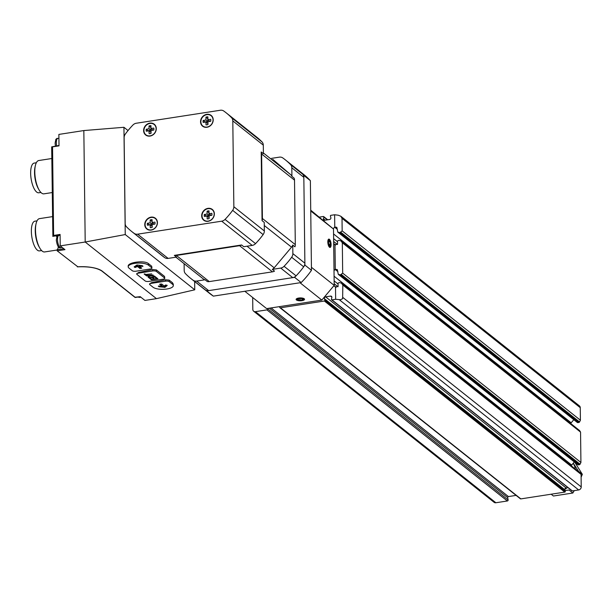 <?xml version="1.0" encoding="UTF-8"?>
<svg xmlns="http://www.w3.org/2000/svg" width="613" height="613" viewBox="0 0 613 613"><rect width="100%" height="100%" fill="white"/><g stroke="black" fill="none" stroke-linecap="round" stroke-linejoin="round"><path stroke-width="0.92" d="M279.72 306.592L279.658 306.99A0.843 0.728 128.5 0 0 280.432 307.803L324.369 301.014A0.559 0.49 128.5 0 0 324.867 300.27L324.415 298.707A1.402 1.218 128.5 0 1 325.641 296.853L330.56 296.094A1.402 1.218 128.5 0 1 331.832 297.558L331.418 299.259A0.559 0.49 128.5 0 0 331.932 299.849L335.656 299.274L340.552 299.749L342.629 298.669L342.828 285.022L581.07 474.37L581.224 486.914A2.812 2.437 128.5 0 1 578.672 489.956L572.358 490.929A0.559 0.49 128.5 0 1 571.837 490.515M333.211 228.802L334.598 227.147A1.264 1.096 128.5 0 1 334.775 226.979L336.828 227.362L337.755 232.082L339.962 232.572L342.169 230.879L342.016 218.335L340.828 216.259L338.299 215.224L334.621 214.757L330.897 215.332A0.559 0.49 128.5 0 0 330.407 216.075L330.851 217.638A1.402 1.218 128.5 0 1 329.625 219.492L324.706 220.259A1.402 1.218 128.5 0 1 323.434 218.787L325.189 220.182M342.169 230.879L580.411 420.227L580.258 407.676A2.812 2.437 128.5 0 0 579.415 405.883L340.828 216.259M342.315 242.763L580.557 432.111L580.925 462.486L342.682 273.137L342.315 242.763L340.813 240.809L338.606 240.311L337.518 240.963L337.556 244.135L334.989 244.794A1.264 1.096 128.5 0 1 334.813 244.671L333.679 243.706M334.775 226.979L334.621 214.757M319.434 217.102L323.342 216.496A0.559 0.49 128.5 0 1 323.848 217.086L323.434 218.787M267.62 308.462L267.689 308.845A0.843 0.728 128.5 0 1 266.939 309.887L255.445 311.665A2.812 2.437 128.5 0 1 252.824 309.427L252.679 297.688A0.843 0.728 128.5 0 1 252.694 297.52M335.656 299.274L335.503 287.053A1.264 1.096 128.5 0 1 335.326 286.93L333.901 285.712M334.008 270.724L335.112 269.413A1.264 1.096 128.5 0 1 335.288 269.237L334.989 244.794M340.912 232.304L579.538 421.951L580.411 420.227M579.538 421.951A0.843 0.728 128.5 0 1 578.871 422.449L577.852 422.602A0.843 0.728 128.5 0 1 577.316 422.472L337.755 232.082M579.308 430.403A0.843 0.728 128.5 0 1 579.645 430.663L580.557 432.111M342.828 285.022L341.334 283.068L339.127 282.57L338.031 283.229L338.07 286.394L335.503 287.053M581.07 474.37L580.159 472.922A0.843 0.728 128.5 0 0 579.829 472.661M342.682 273.137L340.476 274.839L338.269 274.34L337.342 269.62L335.288 269.237M339.027 274.647L578.365 464.861A0.843 0.728 128.5 0 1 577.829 464.731L338.269 274.34M578.365 464.861L579.385 464.708A0.843 0.728 128.5 0 0 580.051 464.21L580.925 462.486M269.337 308.193L507.687 497.626L508.123 499.924A0.843 0.728 128.5 0 1 507.365 500.974L495.871 502.752A2.812 2.437 128.5 0 1 494.093 502.308L253.667 311.228M324.415 298.707L564.841 489.787L565.293 491.358A0.559 0.49 128.5 0 1 564.803 492.101L520.858 498.89A0.843 0.728 128.5 0 1 520.33 498.752L279.896 307.672M567.975 487.641L566.075 487.933A1.402 1.218 128.5 0 0 564.841 489.787M516.092 495.388L508.438 496.576A0.843 0.728 128.5 0 0 507.687 497.626M570.68 423.499A5.057 4.391 128.5 0 1 571.178 422.809L573.806 419.683M571.201 465.757A5.057 4.391 128.5 0 1 571.699 465.068L574.32 461.941M567.148 487.764A18.114 15.723 128.5 0 1 564.811 489.228M573.178 463.305A18.114 15.723 128.5 0 1 575.339 469.052M564.312 490.576L569.094 490.032L572.849 493.021L553.432 496.017L551.148 494.208M574.871 462.378L582.35 474.347L578.595 471.366L573.278 463.19M582.35 474.347L581.109 477.182M574.243 490.638L572.849 493.021M301.167 282.562L213.347 296.133A75.843 65.813 128.5 0 1 209.393 293.252L202.834 288.041A75.843 65.813 128.5 0 0 206.796 290.914L294.615 277.352L301.167 282.562A75.843 65.813 128.5 0 0 311.465 270.31L304.906 265.092A75.843 65.813 128.5 0 1 294.615 277.352M293.259 166.422A75.843 65.813 128.5 0 1 297.213 169.295L303.772 174.506A75.843 65.813 128.5 0 1 310.37 180.659L311.465 270.31M213.347 296.133L206.796 290.914M271.536 158.361L279.367 157.15A5.617 4.873 128.5 0 1 282.746 157.901A75.843 65.813 128.5 0 1 285.191 159.74L297.213 169.295A75.843 65.813 128.5 0 1 303.81 175.448L304.906 265.092M310.37 180.659L303.81 175.448M298.684 298.056A4.214 1.433 -0.7 0 1 304.247 298.799A4.214 1.433 -0.7 0 1 300.347 300.799A4.214 1.433 -0.7 0 1 296.393 298.891A4.214 1.433 -0.7 0 1 298.684 298.056M310.73 210.182L333.503 229.047L334.192 285.374L321.833 300.086L266.647 308.615L244.825 291.267M321.833 300.086L300.002 282.739M333.503 229.047L310.737 210.964M329.403 239.3A4.214 1.525 -98.8 0 1 331.097 244.618A4.214 1.525 -98.8 0 1 329.457 247.192A4.214 1.525 -98.8 0 1 327.947 243.491A4.214 1.525 -98.8 0 1 328.277 239.514A4.214 1.525 -98.8 0 1 329.403 239.3M334.192 285.374L311.427 267.291M298.087 299.711A2.429 0.828 -0.7 0 1 298.385 298.883L298.087 299.711L300.025 300.186A2.429 0.828 -0.7 0 1 298.087 299.711L298.071 298.546M298.385 298.883A2.429 0.828 -0.7 0 1 298.424 298.868A2.429 0.828 -0.7 0 1 300.631 298.539A2.429 0.828 -0.7 0 1 302.217 298.822A2.429 0.828 -0.7 0 1 302.569 299.014A2.429 0.828 -0.7 0 1 302.27 299.841A2.429 0.828 -0.7 0 1 300.025 300.186L302.27 299.841L302.569 299.014M299.021 298.324A3.356 1.142 -0.7 0 1 302.653 298.516A3.356 1.142 -0.7 0 1 303.458 299.734A3.356 1.142 -0.7 0 1 300.339 300.5A3.356 1.142 -0.7 0 1 297.205 299.811A3.356 1.142 -0.7 0 1 299.021 298.324M302.255 298.853L302.27 299.841M300.01 298.546L300.025 300.186M328.507 242.51A2.429 0.881 -98.8 0 1 328.591 241.576A2.429 0.881 -98.8 0 1 328.959 240.901L328.507 242.51A2.429 0.881 -98.8 0 0 329.005 244.863L329.947 245.621A2.429 0.881 -98.8 0 1 329.143 245.131A2.429 0.881 -98.8 0 1 329.005 244.863M329.901 241.66L328.959 240.901A2.429 0.881 -98.8 0 1 329.901 241.66A2.429 0.881 -98.8 0 1 330.399 244.012L329.901 241.66L328.537 241.867M330.399 244.012A2.429 0.881 -98.8 0 1 329.947 245.621L330.399 244.012L328.775 244.265M329.411 240.112A3.356 1.218 -98.8 0 1 329.449 240.135A3.356 1.218 -98.8 0 1 330.652 243.077A3.356 1.218 -98.8 0 1 330.392 246.242A3.356 1.218 -98.8 0 1 328.261 243.491A3.356 1.218 -98.8 0 1 329.411 240.112M134.998 297.236L140.208 296.669L144.944 300.431L156.453 298.646L194.758 289.803L125.244 234.557L123.933 127.289L128.04 130.554M194.758 289.803L194.658 281.543M151.932 268.103A2.812 0.958 179.3 0 0 151.71 267.743L148.438 265.138A10.536 3.586 179.3 0 0 136.622 263.146A10.536 3.586 179.3 0 0 128.201 266.762A10.536 3.586 179.3 0 0 129.029 268.134L132.308 270.739A2.812 0.958 179.3 0 0 135.986 271.207L150.216 269.007A2.812 0.958 179.3 0 0 151.932 268.103L151.695 266.211L148.415 263.605C144.599 260.081 127.611 262.287 128.194 266.234L128.224 266.502M164.774 278.31A2.812 0.958 179.3 0 0 164.552 277.95L156.361 271.429A2.812 0.958 179.3 0 0 152.675 270.961L138.446 273.16A2.812 0.958 179.3 0 0 136.73 274.065A2.812 0.958 179.3 0 0 136.952 274.432L145.151 280.946A2.812 0.958 179.3 0 0 148.829 281.413L163.058 279.214A2.812 0.958 179.3 0 0 164.774 278.31L164.537 276.417L156.338 269.904L152.66 269.574L138.438 272.532L136.822 273.819M173.31 285.612A10.536 3.586 179.3 0 0 172.475 284.24L169.196 281.635A2.812 0.958 179.3 0 0 165.518 281.168L151.288 283.367A2.812 0.958 179.3 0 0 149.572 284.271A2.812 0.958 179.3 0 0 149.794 284.639L153.074 287.244A10.536 3.586 179.3 0 0 164.889 289.229A10.536 3.586 179.3 0 0 173.31 285.612L173.287 284.125L172.46 282.716L169.18 280.11L165.502 279.781L151.281 282.739L149.664 284.026M125.244 234.557L85.199 242.02L83.835 130.561L123.933 127.289M156.453 298.646L85.199 242.02L60.227 245.874L60.089 234.442L53.622 235.438L52.542 146.859L51.676 146.867L59.001 145.496M83.835 130.561L58.871 134.416L59.009 145.856L52.542 146.859M77.544 266.571L57.201 250.84L64.963 249.637L60.227 245.874M55.691 140.139L56.235 139.32M57.201 250.84L57.07 249.767A7.862 2.85 -98.8 0 0 58.342 246.641M56.181 235.821A7.862 2.85 -98.8 0 1 56.871 237.078M51.691 147.089L51.798 147.718M52.871 235.844L51.676 146.867M52.779 236.235L53.622 235.438M226.174 112.838A75.843 65.813 128.5 0 1 231.515 117.658A5.617 4.873 128.5 0 1 232.802 120.899L233.852 206.734A5.617 4.873 128.5 0 1 232.649 210.359A75.843 65.813 128.5 0 1 225.055 219.393A5.617 4.873 128.5 0 1 221.707 221.178L137.626 234.174A5.617 4.873 128.5 0 1 134.247 233.423A75.843 65.813 128.5 0 1 131.803 231.584A75.843 65.813 128.5 0 1 126.462 226.764A5.617 4.873 128.5 0 1 125.175 223.523L124.125 137.695A5.617 4.873 128.5 0 1 125.328 134.071A75.843 65.813 128.5 0 1 132.921 125.029A5.617 4.873 128.5 0 1 136.27 123.244L220.351 110.248A5.617 4.873 128.5 0 1 223.73 110.999A75.843 65.813 128.5 0 1 226.174 112.838L256.671 137.074A75.843 65.813 128.5 0 1 262.004 141.894A5.617 4.873 128.5 0 1 263.291 145.135L263.398 153.717L261.207 151.978A6.038 5.241 128.5 0 1 261.621 154.001L262.41 218.496A6.038 5.241 128.5 0 1 262.05 220.642L261.207 151.978M272.869 159.426L290.654 174.644A6.038 5.241 128.5 0 1 291.918 176.383L294.102 178.122A6.038 5.241 128.5 0 1 294.516 180.145L295.305 244.641A6.038 5.241 128.5 0 1 294.945 246.786L292.761 245.047A6.038 5.241 128.5 0 1 291.543 247.169L264.272 225.5M131.803 231.584L162.292 255.82A75.843 65.813 128.5 0 0 164.736 257.659A5.617 4.873 128.5 0 0 168.115 258.402L176.521 257.108L174.337 255.368L241.606 244.978L243.79 246.71L252.196 245.415A5.617 4.873 128.5 0 0 255.544 243.629A75.843 65.813 128.5 0 0 263.138 234.587A5.617 4.873 128.5 0 0 264.341 230.963L264.234 222.381L262.05 220.642M241.606 244.978A6.038 5.241 128.5 0 1 239.568 245.69L176.383 255.452A6.038 5.241 128.5 0 1 174.337 255.368M291.543 247.169L274.187 267.82A6.038 5.241 128.5 0 1 272.31 269.383L274.501 271.122A6.038 5.241 128.5 0 1 272.463 271.835L209.278 281.597A6.038 5.241 128.5 0 1 207.232 281.513L205.049 279.773A6.038 5.241 128.5 0 1 203.271 278.907A6.038 5.241 128.5 0 1 203.141 278.8L175.954 257.192L203.271 278.907M285.191 159.74A75.843 65.813 128.5 0 1 290.531 164.56A5.617 4.873 128.5 0 1 291.819 167.801L291.918 176.383M292.761 245.047L292.861 253.636A5.617 4.873 128.5 0 1 291.665 257.261A75.843 65.813 128.5 0 1 284.072 266.295A5.617 4.873 128.5 0 1 280.723 268.08L272.31 269.383M297.213 169.295A75.843 65.813 128.5 0 1 302.554 174.115A5.617 4.873 128.5 0 1 303.833 177.356L304.883 263.184A5.617 4.873 128.5 0 1 303.688 266.808A75.843 65.813 128.5 0 1 296.094 275.85A5.617 4.873 128.5 0 1 292.746 277.635L208.665 290.631A5.617 4.873 128.5 0 1 205.286 289.88A75.843 65.813 128.5 0 1 202.834 288.041L190.819 278.486A75.843 65.813 128.5 0 1 185.478 273.666A5.617 4.873 128.5 0 1 184.191 270.425L184.107 263.682M205.049 279.773L196.643 281.076A5.617 4.873 128.5 0 1 193.264 280.325A75.843 65.813 128.5 0 1 190.819 278.486M149.871 123.129A6.881 5.969 -51.5 0 0 143.634 130.002A6.881 5.969 -51.5 0 0 148.913 136.14A6.881 5.969 -51.5 0 0 156.093 127.106A6.881 5.969 -51.5 0 0 149.871 123.129M206.796 114.332A6.881 5.969 -51.5 0 0 200.558 121.205A6.881 5.969 -51.5 0 0 205.838 127.343A6.881 5.969 -51.5 0 0 213.017 118.317A6.881 5.969 -51.5 0 0 206.796 114.332M207.945 208.359A6.881 5.969 -51.5 0 0 201.7 215.232A6.881 5.969 -51.5 0 0 206.987 221.37A6.881 5.969 -51.5 0 0 214.167 212.343A6.881 5.969 -51.5 0 0 207.945 208.359M151.02 217.155A6.881 5.969 -51.5 0 0 144.783 224.029A6.881 5.969 -51.5 0 0 150.062 230.166A6.881 5.969 -51.5 0 0 157.242 221.132A6.881 5.969 -51.5 0 0 151.02 217.155M151.097 217.469A6.597 5.732 -51.5 0 0 145.488 222.266A6.597 5.732 -51.5 0 0 147.066 228.848A6.597 5.732 -51.5 0 0 155.656 227.247A6.597 5.732 -51.5 0 0 155.281 218.512A6.597 5.732 -51.5 0 0 151.097 217.469M152.154 224.519L154.943 224.09A4.214 3.655 -51.5 0 0 154.92 222.105L152.131 222.542L152.093 219.692A4.214 3.655 -51.5 0 0 150.154 219.99L150.193 222.841L147.404 223.27A4.214 3.655 -51.5 0 0 147.427 225.247L150.216 224.818L150.246 227.668A4.214 3.655 -51.5 0 0 152.193 227.362L152.154 224.519M147.204 228.956A6.597 5.732 -51.5 0 0 147.342 229.07A6.597 5.732 -51.5 0 0 150.262 230.166M157.288 221.331A6.597 5.732 -51.5 0 0 155.556 218.734A6.597 5.732 -51.5 0 0 155.418 218.626M208.022 208.681A6.597 5.732 -51.5 0 0 202.413 213.47A6.597 5.732 -51.5 0 0 203.991 220.052A6.597 5.732 -51.5 0 0 212.581 218.45A6.597 5.732 -51.5 0 0 212.205 209.715A6.597 5.732 -51.5 0 0 208.022 208.681M209.079 215.722L211.868 215.293A4.214 3.655 -51.5 0 0 211.845 213.316L209.056 213.745L209.018 210.895A4.214 3.655 -51.5 0 0 207.079 211.201L207.11 214.044L204.328 214.473A4.214 3.655 -51.5 0 0 204.351 216.458L207.14 216.021L207.171 218.872A4.214 3.655 -51.5 0 0 209.11 218.573L209.079 215.722M204.129 220.159A6.597 5.732 -51.5 0 0 204.267 220.274A6.597 5.732 -51.5 0 0 207.186 221.37M214.213 212.535A6.597 5.732 -51.5 0 0 212.481 209.937A6.597 5.732 -51.5 0 0 212.343 209.83M206.872 114.654A6.597 5.732 -51.5 0 0 201.263 119.443A6.597 5.732 -51.5 0 0 202.842 126.025A6.597 5.732 -51.5 0 0 211.431 124.424A6.597 5.732 -51.5 0 0 211.056 115.688A6.597 5.732 -51.5 0 0 206.872 114.654M207.93 121.696L210.719 121.267A4.214 3.655 -51.5 0 0 210.696 119.29L207.907 119.719L207.868 116.868A4.214 3.655 -51.5 0 0 205.93 117.167L205.968 120.018L203.179 120.447A4.214 3.655 -51.5 0 0 203.202 122.431L205.991 121.995L206.022 124.845A4.214 3.655 -51.5 0 0 207.968 124.546L207.93 121.696M202.98 126.132A6.597 5.732 -51.5 0 0 203.118 126.247A6.597 5.732 -51.5 0 0 206.037 127.343M213.063 118.508A6.597 5.732 -51.5 0 0 211.332 115.911A6.597 5.732 -51.5 0 0 211.194 115.803M149.947 123.443A6.597 5.732 -51.5 0 0 144.339 128.24A6.597 5.732 -51.5 0 0 145.917 134.822A6.597 5.732 -51.5 0 0 154.507 133.22A6.597 5.732 -51.5 0 0 154.131 124.485A6.597 5.732 -51.5 0 0 149.947 123.443M151.005 130.492L153.794 130.063A4.214 3.655 -51.5 0 0 153.771 128.079L150.982 128.515L150.944 125.665A4.214 3.655 -51.5 0 0 149.005 125.964L149.043 128.814L146.254 129.243A4.214 3.655 -51.5 0 0 146.277 131.22L149.066 130.791L149.097 133.642A4.214 3.655 -51.5 0 0 151.043 133.335L151.005 130.492M146.055 134.929A6.597 5.732 -51.5 0 0 146.193 135.044A6.597 5.732 -51.5 0 0 149.112 136.14M156.139 127.305A6.597 5.732 -51.5 0 0 154.407 124.707A6.597 5.732 -51.5 0 0 154.269 124.6M154.982 223.914L154.047 224.059L152.131 222.542M152.116 221.492A4.214 3.655 -51.5 0 0 152.07 221.515L150.154 219.99M152.07 221.515L152.101 224.358L150.193 222.841M152.101 224.358L149.311 224.787L147.404 223.27M152.139 227.385L152.124 226.343L150.216 224.818M153.84 129.818L152.821 129.979L150.982 128.515M150.967 127.381A4.214 3.655 -51.5 0 0 150.852 127.427L149.005 125.964M150.852 127.427L150.882 130.278L149.043 128.814M150.882 130.278L148.093 130.707L146.254 129.243M150.921 133.389L150.905 132.255L149.066 130.791M210.765 121.022L209.746 121.182L207.907 119.719M207.891 118.585A4.214 3.655 -51.5 0 0 207.769 118.631L205.93 117.167M207.769 118.631L207.807 121.481L205.968 120.018M207.807 121.481L205.018 121.91L203.179 120.447M207.845 124.592L207.83 123.458L205.991 121.995M211.914 215.048L210.895 215.209L209.056 213.745M209.041 212.611A4.214 3.655 -51.5 0 0 208.918 212.665L207.079 211.201M208.918 212.665L208.956 215.508L207.11 214.044M208.956 215.508L206.167 215.937L204.328 214.473M208.995 218.619L208.979 217.485L207.14 216.021M37.033 220.864L34.91 221.186A15.026 5.448 81.2 0 0 31.363 231.392A15.026 5.448 81.2 0 0 39.5 250.893L41.623 250.564M52.526 216.619L39.485 218.634A16.857 6.107 81.2 0 0 36.09 223.599L35.769 225.017A15.026 5.448 81.2 0 0 35.24 230.794A15.026 5.448 81.2 0 0 39.163 246.978L39.899 248.234A16.857 6.107 81.2 0 0 44.634 251.943L56.978 250.035M36.09 223.599A16.857 6.107 81.2 0 0 35.5 230.082A16.857 6.107 81.2 0 0 39.899 248.234M36.32 162.751L34.205 163.081A15.026 5.448 81.2 0 0 30.65 173.287A15.026 5.448 81.2 0 0 38.795 192.788L40.91 192.459M51.821 158.514L38.772 160.529A16.857 6.107 81.2 0 0 35.385 165.495L35.056 166.912A15.026 5.448 81.2 0 0 34.535 172.69A15.026 5.448 81.2 0 0 38.45 188.873L39.186 190.13A16.857 6.107 81.2 0 0 43.921 193.838L52.235 192.559M35.385 165.495A16.857 6.107 81.2 0 0 34.795 171.969A16.857 6.107 81.2 0 0 39.186 190.13M159.188 286.769L165.073 287.313L167.203 285.466L165.579 284.976L164.292 286.064L161.748 284.034L159.97 284.103L159.671 284.355L162.223 286.378L159.066 285.98L158.292 286.164L159.188 286.769L159.181 286.11L165.066 286.654L166.851 285.145M148.231 277.252L149.158 277.988L155.625 276.992L154.698 276.256A3.525 1.203 179.3 0 0 150.729 275.697A3.525 1.203 179.3 0 0 148.062 276.892A3.525 1.203 179.3 0 0 148.231 277.252L148.223 276.593L149.151 277.329L149.158 277.988M149.488 278.248L151.449 279.812L157.924 278.815L155.955 277.252L155.112 277.382L156.729 278.662L154.652 278.984L153.204 277.835L152.369 277.965L153.817 279.114L151.94 279.405L150.331 278.118L149.488 278.248M145.986 275.475L146.898 275.329L146.155 274.747L151.718 273.888L145.771 274.44L144.132 273.996L145.986 275.475L146.201 274.777M146.614 275.973L153.089 274.969L146.614 275.612M140.3 268.463L141.68 268.126L139.082 266.027L142.247 266.425L143.021 266.241L142.124 265.636L136.967 264.977L134.147 266.87L135.734 267.437L137.013 266.349L140.3 268.463L140.293 267.804L141.159 267.674M160.146 284.072L162.215 285.719L162.223 286.378M142.484 265.781L139.074 265.368L139.082 266.027M134.454 266.601L135.726 266.778L137.006 265.682L137.013 266.349M137.006 265.682L140.293 267.804M144.821 273.888L145.978 274.816M150.177 278.149L151.442 279.153L151.449 279.812M153.809 278.792L154.315 278.708M156.721 278.34L157.227 278.264M155.802 277.275L156.729 278.662M153.058 277.858L153.817 279.114M154.338 276.532L154.928 276.44M149.679 277.543L154.338 276.831L153.794 276.394A2.544 0.866 179.3 0 0 150.928 276.003A2.544 0.866 179.3 0 0 149.028 276.869A2.544 0.866 179.3 0 0 149.135 277.114L149.679 277.543M154.093 275.98L154.338 276.831M153.786 275.888L153.794 276.394M149.059 276.042A2.544 0.866 179.3 0 0 149.02 276.202A2.544 0.866 179.3 0 0 149.128 276.455M342.981 297.566L581.224 486.914M342.016 218.335L580.258 407.676M339.334 299.742L578.672 489.956M331.932 299.849L572.358 490.929M339.962 232.572L578.871 422.449M338.514 232.388L577.852 422.602M334.598 227.147L337.372 229.354M341.02 241.016L579.645 430.663M341.533 283.275L580.159 472.922M335.112 269.413L337.886 271.613M340.476 274.839L579.385 464.708M341.426 274.563L580.051 464.21M255.445 311.665L495.871 502.752M266.939 309.887L507.365 500.974M280.432 307.803L520.858 498.89M324.369 301.014L564.803 492.101M330.56 296.094L331.871 297.129M325.641 296.853L566.075 487.933M324.867 300.27L565.293 491.358M271.076 307.925L508.438 496.576M267.689 308.845L508.123 499.924M323.848 217.086L327.327 219.852M333.618 238.626L337.525 241.729M333.564 233.959L571.178 422.809M333.656 241.476L337.464 244.51M333.679 243.53L335.579 245.047M333.985 285.62L336.1 287.305M334.169 283.735L337.985 286.769M334.131 280.884L338.039 283.995M334.077 276.218L571.699 465.068M77.322 266.831A22.957 7.808 -0.7 0 1 102.325 271.222A0.559 0.49 128.5 0 1 101.812 270.862M135.297 297.428L102.325 271.222M294.516 180.145L261.621 154.001M290.654 174.644L263.391 152.974M295.305 244.641L262.41 218.496M272.463 271.835L239.568 245.69M274.187 267.82L247.001 246.219M209.278 281.597L176.383 255.452M292.861 253.636L304.883 263.184M291.819 167.801L303.833 177.356M196.643 281.076L208.665 290.631M280.723 268.08L292.746 277.635M290.531 164.56L302.554 174.115M291.665 257.261L303.688 266.808M284.072 266.295L296.094 275.85M193.264 280.325L205.286 289.88M263.291 145.135L232.802 120.899M264.341 230.963L233.852 206.734M252.196 245.415L221.707 221.178M168.115 258.402L137.626 234.174M262.004 141.894L231.515 117.658M263.138 234.587L232.649 210.359M255.544 243.629L225.055 219.393M164.736 257.659L134.247 233.423M60.097 235.101L52.871 236.22M63.813 248.725L57.07 249.767M138.546 296.968A6.176 2.237 81.2 0 0 139.557 297.382L137.871 297.067M57.507 239.591A6.176 2.237 81.2 0 0 60.856 247.606C58.771 248.671 57.254 246.211 56.312 240.227C56.84 236.434 57.729 234.825 58.971 235.392A6.176 2.237 81.2 0 0 57.507 239.591M55.461 146.047L55.124 143.289C55.653 139.503 56.542 137.894 57.783 138.461A6.176 2.237 81.2 0 0 56.327 142.66A6.176 2.237 81.2 0 0 56.687 145.856M172.46 282.716L172.475 284.24M169.18 280.11L169.196 281.635M165.502 279.781L165.518 281.168M151.281 282.739L151.288 283.367M164.537 276.417L164.552 277.95M156.338 269.904L156.361 271.429M152.66 269.574L152.675 270.961M138.438 272.532L138.446 273.16M151.695 266.211L151.71 267.743M148.415 263.605L148.438 265.138M164.33 286.769L164.338 287.428M165.066 286.654L165.073 287.313M158.874 286.01L158.882 286.669M141.327 267.812L141.335 268.31M142.239 265.766L142.247 266.425M134.684 266.785L134.691 267.452M135.726 266.778L135.734 267.437M139.557 267.712L139.565 268.371M340.813 240.809L579.5 430.502M341.334 283.068L580.013 472.761M331.572 299.757L572.006 490.844M323.695 216.588L327.725 219.791M135.09 297.458L101.973 271.13C97.015 267.797 88.824 266.371 77.399 266.862M140.247 296.7L135.189 297.481M60.097 235.216L52.779 236.35M56.273 139.274L55.76 139.35M139.557 297.382L140.86 297.182M60.856 247.606L62.158 247.407M58.971 235.392L60.097 235.223M57.783 138.461L58.917 138.285M149.564 283.765L149.572 284.271M136.722 273.567L136.73 274.065M128.194 266.234L128.201 266.762M149.02 276.202L149.028 276.869"/></g></svg>
